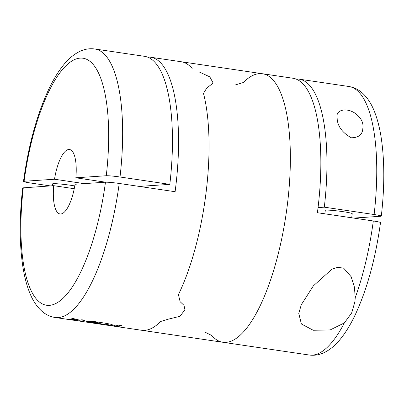 <?xml version="1.0" encoding="UTF-8"?>
<svg xmlns="http://www.w3.org/2000/svg" width="404" height="404" viewBox="0 0 404 404"><rect width="100%" height="100%" fill="white"/><g stroke="black" fill="none" stroke-linecap="round" stroke-linejoin="round"><path stroke-width="0.61" d="M337.259 120.084L337.017 115.973C336.754 110.267 345.774 107.575 354.197 112.665C360.868 117.266 363.751 122.503 362.843 128.376C362.509 134.603 358.656 137.734 351.283 137.769C342.996 133.133 338.325 127.235 337.259 120.084M381.305 216.11L380.704 216.266C382.27 216.034 380.073 215.453 374.114 214.524L324.311 207.171A135.714 43.864 -81.6 0 0 299.071 79.149A135.714 43.864 -81.6 0 0 295.975 79.032M351.707 217.786L352.217 213.671A13.569 0.899 -172.9 0 0 341.072 211.388A13.569 0.899 -172.9 0 0 326.043 210.115A13.569 0.899 -172.9 0 0 325.286 210.312L324.846 213.822M324.311 207.171L318.059 207.595M380.704 216.266L353.737 218.084M379.901 222.72C381.467 222.483 379.27 221.902 373.311 220.978L317.408 212.721A135.714 43.864 -81.6 0 0 292.976 78.25L262.484 73.745A135.714 43.864 -81.6 0 0 243.349 82.512L235.542 84.88M204.757 332.027L211.837 335.527A135.714 43.864 -81.6 0 0 222.831 342.264A135.714 43.864 -81.6 0 0 286.052 214.413A135.714 43.864 -81.6 0 0 262.484 73.745L181.169 61.736A135.714 43.864 98.4 0 1 192.163 68.473A135.714 43.864 -81.6 0 0 181.169 61.736L150.677 57.237A135.714 43.864 -81.6 0 0 147.576 57.115M344.365 322.902L330.209 329.916L313.251 330.27L301.384 323.978L298.768 313.378L301.308 304.702L313.363 285.886L331.851 269.246L337.845 267.261L343.733 268.226L351.106 276.664L354.419 287.103L355.232 297.657L354.914 301.748L351.647 312.999L344.365 322.902A135.714 43.864 -81.6 0 1 309.227 355.02L222.831 342.264A135.714 43.864 -81.6 0 0 286.052 214.413A135.714 43.864 -81.6 0 0 262.484 73.745M199.243 71.973L209.812 76.876L213.155 83.042L206.722 88.123L203.485 93.38L206.722 88.123L213.155 83.042M178.422 294.622A135.714 43.864 -81.6 0 0 203.485 93.38A135.714 43.864 98.4 0 1 178.422 294.622L180.118 301.677L178.422 294.622M184.916 309.767L184.027 305.394L180.118 301.677L184.027 305.394L184.916 309.767L179.997 316.297L168.458 319.12L160.651 321.488L168.458 319.12M22.7 187.89L53.712 185.683A32.572 10.529 98.4 0 0 60.024 213.958A32.572 10.529 98.4 0 0 60.767 213.989A32.572 10.529 98.4 0 0 75.048 184.244L105.469 182.194C108.237 182.138 112.817 182.558 119.21 183.456A135.714 43.864 98.4 0 1 74.255 308.732A135.714 43.864 98.4 0 1 55.121 317.499L141.516 330.255A135.714 43.864 -81.6 0 0 160.651 321.488A135.714 43.864 98.4 0 1 141.516 330.255L222.831 342.264M119.21 183.456L175.109 191.708A135.714 43.864 -81.6 0 0 150.677 57.237M81.775 319.766L85.077 320.256A135.714 43.864 98.4 0 1 79.679 321.034L76.376 320.544A135.714 43.864 -81.6 0 0 78.149 320.498L67.458 319.231A135.714 43.864 -81.6 0 0 68.609 319.221L75.725 319.907L71.66 318.781A135.714 43.864 -81.6 0 0 72.851 318.448L79.947 320.241A135.714 43.864 -81.6 0 0 81.775 319.766M87.799 321.099L87.718 321.73C85.118 321.68 85.698 321.927 89.466 322.478L97.061 323.599A135.714 43.864 98.4 0 0 102.576 322.781L93.329 321.417L86.789 321.332L87.718 321.73L86.067 321.801M112.438 325.826L107.499 324.493A135.714 43.864 98.4 0 1 104.479 324.695L101.177 324.21A135.714 43.864 -81.6 0 0 106.575 323.427L110.494 324.165L115.387 325.861A135.714 43.864 -81.6 0 0 118.463 325.185L121.771 325.674A135.714 43.864 98.4 0 1 116.372 326.452L112.438 325.826L112.549 324.942M53.712 185.683L74.24 188.713M141.986 186.82A32.572 10.529 -81.6 0 0 142.031 186.229M169.816 184.36A135.714 43.864 -81.6 0 0 144.576 56.333L94.773 48.98A135.714 43.864 98.4 0 1 120.013 177.002L169.816 184.36L139.269 186.416M84.259 183.623L54.515 179.23L24.099 181.28C22.543 181.517 24.735 182.098 30.689 183.022L50.263 185.916M54.515 179.23A32.572 10.529 98.4 0 1 69.544 149.515A32.572 10.529 98.4 0 1 75.851 177.795L105.601 182.189M120.013 177.002C113.62 176.109 109.04 175.689 106.272 175.745L75.851 177.795M106.272 175.745A124.856 40.355 98.4 0 0 80.184 58.11A124.856 40.355 98.4 0 0 24.099 181.28L23.498 181.441M52.348 185.774L52.586 183.881A13.569 0.899 7.1 0 1 53.348 183.684A13.569 0.899 7.1 0 1 74.765 185.946M116.468 325.695L116.372 326.452M104.575 323.937L104.479 324.695M107.615 323.584L107.499 324.493M97.157 322.841L97.061 323.599M95.955 323.023A135.714 43.864 98.4 0 1 94.91 323.104L90.617 322.473C89.062 322.175 89.41 322.145 91.663 322.392L95.955 323.023L96.001 322.68M89.577 322.246L90.617 322.473M98.142 322.129L98.081 322.639A135.714 43.864 98.4 0 1 97.132 322.846L91.188 321.968C89.809 321.655 90.122 321.584 92.132 321.761L98.081 322.639M90.329 321.124L90.259 321.705L91.188 321.968M79.785 320.195L79.679 321.034M75.841 319.009L75.725 319.907M78.245 319.751L78.149 320.498M374.114 214.524A135.714 43.864 -81.6 0 0 348.879 86.501L299.071 79.149M355.232 297.657A135.714 43.864 -81.6 0 0 373.311 220.978M105.469 182.194A124.856 40.355 98.4 0 1 49.384 305.363A124.856 40.355 98.4 0 1 23.296 187.734M114.509 325.594L114.438 326.164M89.638 321.094L89.466 322.478M91.708 322.044L91.663 322.392M92.193 321.276L92.132 321.761M337.032 115.973L336.966 116.539M309.227 355.02C314.433 355.697 319.418 354.894 324.175 352.611C330.321 349.586 335.901 344.87 340.91 338.456C345.895 332.189 350.566 324.518 354.919 315.438C367.019 289.673 375.548 258.717 380.512 222.559M348.879 86.501C354.061 87.36 358.595 89.567 362.489 93.127C367.504 97.798 371.483 103.929 374.422 111.514C377.381 118.958 379.634 127.654 381.179 137.602C384.623 160.479 384.669 186.648 381.315 216.11M298.814 313.029L298.768 313.378M55.121 317.499C49.939 316.64 45.405 314.433 41.511 310.873C36.496 306.202 32.517 300.071 29.578 292.486C26.619 285.042 24.366 276.346 22.821 266.398C19.377 243.521 19.331 217.352 22.685 187.89M94.773 48.98C89.567 48.303 84.582 49.106 79.825 51.389C73.68 54.414 68.099 59.13 63.09 65.544C58.105 71.811 53.434 79.482 49.081 88.562C36.981 114.327 28.452 145.283 23.488 181.441M89.703 321.099L89.562 322.235"/></g></svg>
